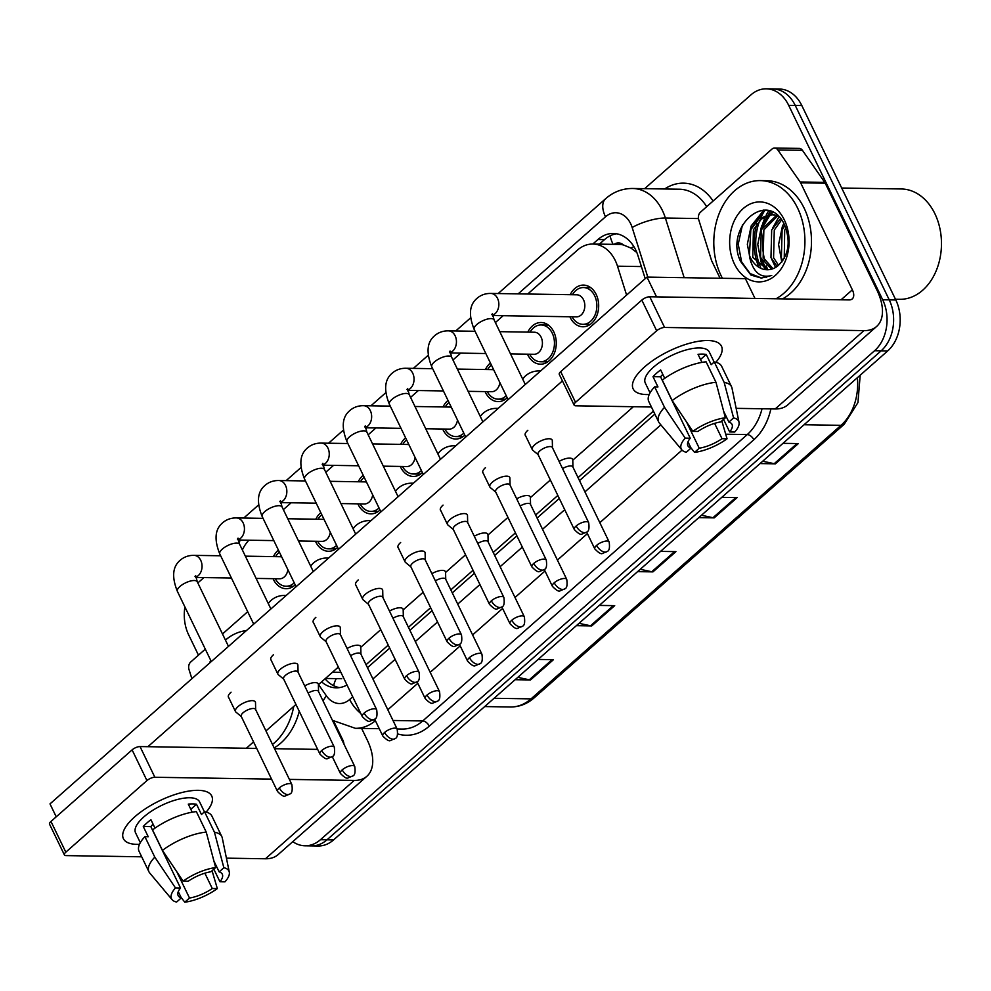 <?xml version="1.0" encoding="UTF-8"?>
<svg xmlns="http://www.w3.org/2000/svg" width="991" height="991" viewBox="0 0 991 991"><rect width="100%" height="100%" fill="white"/><g stroke="black" fill="none" stroke-linecap="round" stroke-linejoin="round"><path stroke-width="1.49" d="M527.819 332.109A20.848 15.497 90.9 0 1 541.123 322.509A20.848 15.497 90.9 0 1 553.796 331.874A20.848 15.497 90.9 0 1 554.316 353.341A20.848 15.497 90.9 0 1 540.454 364.192A20.848 15.497 90.9 0 1 527.782 354.84A20.848 15.497 90.9 0 1 527.472 354.183M507.219 397.787A20.848 15.497 90.9 0 1 498.052 401.615A20.848 15.497 90.9 0 1 485.379 392.25A20.848 15.497 90.9 0 1 485.07 391.594M464.816 435.198A20.848 15.497 90.9 0 1 455.649 439.025A20.848 15.497 90.9 0 1 442.977 429.673A20.848 15.497 90.9 0 1 442.667 429.016M422.414 472.608A20.848 15.497 90.9 0 1 413.259 476.448A20.848 15.497 90.9 0 1 400.575 467.083A20.848 15.497 90.9 0 1 400.265 466.427M380.011 510.031A20.848 15.497 90.9 0 1 370.857 513.858A20.848 15.497 90.9 0 1 358.172 504.506A20.848 15.497 90.9 0 1 357.862 503.849M337.621 547.441A20.848 15.497 90.9 0 1 328.455 551.281A20.848 15.497 90.9 0 1 315.77 541.916A20.848 15.497 90.9 0 1 315.472 541.259M295.219 584.863A20.848 15.497 90.9 0 1 286.052 588.691A20.848 15.497 90.9 0 1 273.367 579.339A20.848 15.497 90.9 0 1 273.07 578.682M570.221 294.699A20.848 15.497 90.9 0 1 583.526 285.098A20.848 15.497 90.9 0 1 596.198 294.463A20.848 15.497 90.9 0 1 596.718 315.931A20.848 15.497 90.9 0 1 582.857 326.782A20.848 15.497 90.9 0 1 570.172 317.417A20.848 15.497 90.9 0 1 569.875 316.761M626.597 295.07L617.504 266.183A36.791 27.339 -89.1 0 0 615.275 260.546A36.791 27.339 -89.1 0 0 592.891 244.034A36.791 27.339 -89.1 0 0 577.468 250.104L527.707 294.017M636.829 252.494L630.895 248.047L623.426 244.963A12.264 9.117 -89.1 0 0 614.086 244.368M592.891 244.034L619.152 244.443A36.791 27.339 90.9 0 1 623.426 244.963M366.026 664.701L388.237 645.116M408.428 627.291L430.639 607.694M450.831 589.868L473.041 570.283M493.233 552.458L515.431 532.861M535.635 515.035L557.834 495.45M578.038 477.625L653.416 411.104M248.89 540.206A36.791 27.339 -89.1 0 0 242.361 549.943M503.131 315.708L495.376 322.558M460.728 353.118L452.974 359.968M418.338 390.541L410.571 397.391M375.936 427.951L368.169 434.801M333.533 465.374L325.766 472.224M291.131 502.784L283.364 509.634M485.417 369.532A20.848 15.497 90.9 0 1 490.409 363.003M443.027 406.942A20.848 15.497 90.9 0 1 448.006 400.426M400.624 444.364A20.848 15.497 90.9 0 1 405.604 437.836M358.222 481.775A20.848 15.497 90.9 0 1 363.202 475.259M315.819 519.197A20.848 15.497 90.9 0 1 320.811 512.669M273.417 556.608A20.848 15.497 90.9 0 1 278.409 550.092M765.585 276.328A49.042 36.444 -89.1 0 0 766.452 277.517M764.965 210.129A49.042 36.444 -89.1 0 0 760.989 217.425M759.713 220.535A49.042 36.444 -89.1 0 0 760.642 267.459M644.633 188.674L750.893 94.901A36.791 27.339 90.9 0 1 766.316 88.818A36.791 27.339 90.9 0 1 788.687 105.343L882.684 299.765A36.791 27.339 90.9 0 1 874.57 350.727L320.44 839.711L327.005 839.811A36.791 27.339 90.9 0 1 311.583 845.893A36.791 27.339 90.9 0 0 327.005 839.811L881.123 350.839L327.005 839.811L333.571 839.922A36.791 27.339 90.9 0 1 318.148 845.992L305.017 845.794A36.791 27.339 90.9 0 1 292.779 841.656M882.684 299.765L889.249 299.877A36.791 27.339 90.9 0 1 881.123 350.839A36.791 27.339 90.9 0 0 889.249 299.877L795.253 105.442L889.249 299.877L895.814 299.976A36.791 27.339 90.9 0 1 887.688 350.938L333.571 839.922M766.316 88.818L772.881 88.917A36.791 27.339 90.9 0 1 795.253 105.442A36.791 27.339 90.9 0 0 772.881 88.917L779.446 89.029A36.791 27.339 90.9 0 1 801.818 105.541L895.814 299.976M517.798 677.348L529.305 679.801A9.811 5.438 48.6 0 0 530.507 679.95L515.122 679.702M538.088 659.436L553.461 659.684L530.507 679.95M701.479 515.258L712.987 517.711A9.811 5.438 48.6 0 0 714.189 517.859L698.816 517.612M721.77 497.346L737.155 497.593L714.189 517.859M762.711 461.224L774.219 463.689A9.811 5.438 48.6 0 0 775.42 463.825L760.047 463.577M783.001 443.324L798.387 443.559L775.42 463.825M579.017 623.327L590.537 625.779A9.811 5.438 48.6 0 0 591.738 625.916L576.353 625.668M599.32 605.414L614.693 605.65L591.738 625.916M640.248 569.292L651.768 571.745A9.811 5.438 48.6 0 0 652.958 571.881L637.585 571.646M660.551 551.38L675.924 551.628L652.958 571.881M645.203 278.657L637.944 255.616A36.791 27.339 -89.1 0 0 635.714 249.967A36.791 27.339 -89.1 0 0 613.342 233.455A36.791 27.339 -89.1 0 0 597.92 239.537L592.829 244.021M599.394 244.133L604.485 239.636A36.791 27.339 90.9 0 1 616.613 233.777M758.226 265.551A49.042 36.444 90.9 0 1 757 223.619A49.042 36.444 90.9 0 0 758.226 265.551M758.598 219.147A49.042 36.444 90.9 0 1 763.33 210.117A49.042 36.444 90.9 0 0 758.598 219.147M197.828 582.943L203.898 577.58M198.473 655.162L188.649 634.835A36.791 27.339 90.9 0 1 184.921 606.963M320.44 839.711A36.791 27.339 90.9 0 1 305.017 845.794M367.475 667.699L389.686 648.102M409.878 630.288L432.088 610.691M452.28 592.866L474.478 573.269M494.682 555.456L516.881 535.858M537.085 518.033L559.283 498.448M579.487 480.623L654.865 414.102M321.58 681.858A36.791 27.339 -89.1 0 0 336.135 687.828A36.791 27.339 -89.1 0 0 347.023 684.979M339.43 687.605A36.791 27.339 90.9 0 1 325.06 678.798M491.809 314.642L492.465 313.639L494.075 319.87A11.037 4.137 154.2 0 0 486.977 319.189A11.037 4.137 154.2 0 0 476.758 324.565A11.037 4.137 154.2 0 0 476.337 324.937A11.037 4.137 154.2 0 0 474.206 329.483C468.693 315.745 469.288 305.674 476.002 299.245C480.053 295.281 484.995 293.348 490.83 293.435L576.799 294.798A11.037 8.201 90.9 0 1 583.513 299.753A11.037 8.201 90.9 0 1 583.786 311.124A11.037 8.201 90.9 0 1 576.452 316.872L492.564 315.534M572.426 294.736A18.395 13.663 90.9 0 1 583.476 287.551A18.395 13.663 90.9 0 1 594.674 295.814A18.395 13.663 90.9 0 1 595.12 314.754A18.395 13.663 90.9 0 1 582.894 324.33A18.395 13.663 90.9 0 1 572.08 316.798M552.47 447.721L552.309 440.71A11.037 4.137 154.2 0 0 552.148 440.016A11.037 4.137 154.2 0 0 549.101 438.74A11.037 4.137 154.2 0 0 534.83 444.699A11.037 4.137 154.2 0 0 532.278 449.617A11.037 4.137 154.2 0 0 532.724 450.174L538.113 454.658M576.167 525.986A7.965 2.985 154.2 0 1 583.55 522.108A7.965 2.985 154.2 0 1 588.666 522.604L552.359 447.486A7.965 2.985 154.2 0 0 550.154 446.569A7.965 2.985 154.2 0 0 539.847 450.868A7.965 2.985 154.2 0 0 538.002 454.423L574.322 529.541C578.224 533.579 580.813 535.066 582.089 534.013L586.771 532.043A7.965 4.41 48.6 0 1 584.715 532.724A7.965 4.41 -131.4 0 1 576.167 525.986A7.965 2.985 154.2 0 0 574.322 529.541M572.947 467.083L572.786 460.084A11.037 4.137 154.2 0 0 572.625 459.378A11.037 4.137 154.2 0 0 569.577 458.102A11.037 4.137 154.2 0 0 559.085 461.41M609.143 541.966C609.936 547.614 609.304 550.761 607.235 551.417A7.965 4.41 48.6 0 1 605.179 552.086A7.965 4.41 -131.4 0 1 596.632 545.347A7.965 2.985 154.2 0 1 604.027 541.47A7.965 2.985 154.2 0 1 609.143 541.966L572.835 466.86A7.965 2.985 154.2 0 0 570.63 465.931A7.965 2.985 154.2 0 0 562.566 468.607M499.774 331.663L534.397 332.22A11.037 8.201 90.9 0 1 541.111 337.175A11.037 8.201 90.9 0 1 541.383 348.535A11.037 8.201 90.9 0 1 534.05 354.283L510.526 353.911M530.024 332.146A18.395 13.663 90.9 0 1 541.074 324.961A18.395 13.663 90.9 0 1 552.272 333.224A18.395 13.663 90.9 0 1 552.718 352.164A18.395 13.663 90.9 0 1 540.491 361.752A18.395 13.663 90.9 0 1 529.677 354.221M510.068 485.132L509.907 478.12A11.037 4.137 154.2 0 0 509.746 477.427A11.037 4.137 154.2 0 0 506.698 476.151A11.037 4.137 154.2 0 0 492.428 482.109A11.037 4.137 154.2 0 0 489.876 487.039A11.037 4.137 154.2 0 0 490.322 487.597L495.723 492.069M533.765 563.396A7.965 2.985 154.2 0 1 541.148 559.519A7.965 2.985 154.2 0 1 546.264 560.014L509.956 484.909A7.965 2.985 154.2 0 0 507.751 483.98A7.965 2.985 154.2 0 0 497.445 488.29A7.965 2.985 154.2 0 0 495.611 491.846L531.919 566.951C535.821 570.989 538.41 572.488 539.686 571.435L544.369 569.466A7.965 4.41 48.6 0 1 542.312 570.135A7.965 4.41 -131.4 0 1 533.765 563.396A7.965 2.985 154.2 0 0 531.919 566.951M457.371 369.086L491.994 369.631A11.037 8.201 90.9 0 1 493.753 369.916M487.634 369.569A18.395 13.663 90.9 0 1 491.4 365.06M467.665 522.542L467.504 515.543A11.037 4.137 154.2 0 0 467.343 514.849A11.037 4.137 154.2 0 0 464.296 513.573A11.037 4.137 154.2 0 0 450.025 519.532A11.037 4.137 154.2 0 0 447.474 524.45A11.037 4.137 154.2 0 0 447.92 525.007L453.321 529.491M491.363 600.819A7.965 2.985 154.2 0 1 498.746 596.941A7.965 2.985 154.2 0 1 503.862 597.437L467.554 522.319A7.965 2.985 154.2 0 0 465.361 521.402A7.965 2.985 154.2 0 0 455.055 525.701A7.965 2.985 154.2 0 0 453.209 529.256L489.517 604.374C493.419 608.4 496.008 609.899 497.284 608.846L501.966 606.876A7.965 4.41 48.6 0 1 499.91 607.557A7.965 4.41 -131.4 0 1 491.363 600.819A7.965 2.985 154.2 0 0 489.517 604.374M499.885 382.6A11.037 8.201 90.9 0 1 491.647 391.705L468.124 391.334M506.228 395.731A18.395 13.663 90.9 0 1 498.089 399.162A18.395 13.663 90.9 0 1 487.275 391.631M414.969 406.496L449.592 407.053A11.037 8.201 90.9 0 1 451.351 407.338M445.232 406.979A18.395 13.663 90.9 0 1 448.997 402.47M425.263 559.965L425.114 552.953A11.037 4.137 154.2 0 0 424.953 552.26A11.037 4.137 154.2 0 0 421.906 550.984A11.037 4.137 154.2 0 0 407.623 556.942A11.037 4.137 154.2 0 0 405.071 561.872A11.037 4.137 154.2 0 0 405.517 562.43L410.918 566.902M448.96 638.229A7.965 2.985 154.2 0 1 456.343 634.351A7.965 2.985 154.2 0 1 461.472 634.847L425.151 559.742A7.965 2.985 154.2 0 0 422.959 558.813A7.965 2.985 154.2 0 0 412.652 563.123A7.965 2.985 154.2 0 0 410.807 566.679L447.114 641.784C451.016 645.822 453.605 647.321 454.881 646.268L459.564 644.299A7.965 4.41 48.6 0 1 457.508 644.968A7.965 4.41 -131.4 0 1 448.96 638.229A7.965 2.985 154.2 0 0 447.114 641.784M457.483 420.023A11.037 8.201 90.9 0 1 449.245 429.115L425.721 428.744M463.825 433.154A18.395 13.663 90.9 0 1 455.699 436.573A18.395 13.663 90.9 0 1 444.872 429.053M372.566 443.918L407.202 444.464A11.037 8.201 90.9 0 1 408.949 444.748M402.829 444.402A18.395 13.663 90.9 0 1 406.595 439.893M382.86 597.375L382.712 590.376A11.037 4.137 154.2 0 0 382.551 589.682A11.037 4.137 154.2 0 0 379.503 588.406A11.037 4.137 154.2 0 0 365.233 594.365A11.037 4.137 154.2 0 0 362.681 599.282A11.037 4.137 154.2 0 0 363.127 599.84L368.516 604.324M406.558 675.651A7.965 2.985 154.2 0 1 413.941 671.774A7.965 2.985 154.2 0 1 419.069 672.27L382.749 597.152A7.965 2.985 154.2 0 0 380.556 596.235A7.965 2.985 154.2 0 0 370.25 600.534A7.965 2.985 154.2 0 0 368.404 604.089L404.712 679.207C408.626 683.233 411.215 684.731 412.479 683.679L417.161 681.709A7.965 4.41 48.6 0 1 415.105 682.39A7.965 4.41 -131.4 0 1 406.558 675.651A7.965 2.985 154.2 0 0 404.712 679.207M415.08 457.433A11.037 8.201 90.9 0 1 406.843 466.538L383.331 466.166M421.423 470.564A18.395 13.663 90.9 0 1 413.297 473.995A18.395 13.663 90.9 0 1 402.482 466.464M530.544 504.506L530.383 497.494A11.037 4.137 154.2 0 0 530.222 496.801A11.037 4.137 154.2 0 0 527.175 495.525A11.037 4.137 154.2 0 0 516.683 498.82M566.741 579.388C567.533 585.037 566.902 588.183 564.845 588.827A7.965 4.41 48.6 0 1 562.777 589.509A7.965 4.41 -131.4 0 1 554.229 582.77A7.965 2.985 154.2 0 1 561.624 578.893A7.965 2.985 154.2 0 1 566.741 579.388L530.433 504.27A7.965 2.985 154.2 0 0 528.228 503.354A7.965 2.985 154.2 0 0 520.164 506.029M488.142 541.916L487.981 534.917A11.037 4.137 154.2 0 0 487.82 534.211A11.037 4.137 154.2 0 0 484.772 532.935A11.037 4.137 154.2 0 0 474.28 536.242M524.338 616.798C525.131 622.447 524.499 625.594 522.443 626.25A7.965 4.41 48.6 0 1 520.386 626.919A7.965 4.41 -131.4 0 1 511.839 620.18A7.965 2.985 154.2 0 1 519.222 616.303A7.965 2.985 154.2 0 1 524.338 616.798L488.03 541.693A7.965 2.985 154.2 0 0 485.825 540.764A7.965 2.985 154.2 0 0 477.761 543.44M445.739 579.339L445.578 572.327A11.037 4.137 154.2 0 0 445.417 571.634A11.037 4.137 154.2 0 0 442.37 570.358A11.037 4.137 154.2 0 0 431.89 573.653M481.936 654.221C482.728 659.87 482.097 663.016 480.04 663.66A7.965 4.41 48.6 0 1 477.984 664.342A7.965 4.41 -131.4 0 1 469.437 657.603A7.965 2.985 154.2 0 1 476.82 653.726A7.965 2.985 154.2 0 1 481.936 654.221L445.628 579.103A7.965 2.985 154.2 0 0 443.423 578.187A7.965 2.985 154.2 0 0 435.371 580.85M644.484 367.017A49.042 18.395 -25.8 0 1 703.189 340.706A49.042 18.395 -25.8 0 1 715.898 362.285A49.042 18.395 -25.8 0 0 721.46 346.193A49.042 18.395 -25.8 0 0 689.947 343.159A49.042 18.395 -25.8 0 0 644.484 367.017A49.042 18.395 -25.8 0 0 640.198 371.154A49.042 18.395 -25.8 0 0 649.216 394.517A49.042 18.395 -25.8 0 1 633.15 388.881A49.042 18.395 -25.8 0 1 644.484 367.017M720.11 278.26L711.848 261.166A6.132 4.559 -89.1 0 1 711.476 260.224L698.729 219.742A6.132 4.559 -89.1 0 1 700.464 212.185L772.026 149.034A6.132 4.559 -89.1 0 1 774.59 148.018L799.204 148.415A6.132 4.559 90.9 0 1 802.45 150.335L824.76 182.369A6.132 4.559 90.9 0 1 825.243 183.211L876.973 290.214A49.042 27.178 -131.4 0 1 876.614 326.473A49.042 27.178 -131.4 0 1 863.941 330.622L664.602 327.464A6.132 2.304 154.2 0 0 656.674 330.771L641.821 300.075A6.132 2.304 -25.8 0 1 649.762 296.767L849.101 299.926A12.264 6.788 48.6 0 0 852.272 298.886A12.264 6.788 48.6 0 0 852.359 289.818L800.641 182.815A6.132 4.559 -89.1 0 0 800.146 181.985L777.836 149.938A6.132 4.559 -89.1 0 0 774.59 148.018M876.614 326.473L787.833 404.811A49.042 27.178 -131.4 0 1 775.16 408.973L736.152 408.354M575.536 402.358A6.132 2.304 154.2 0 0 574.123 405.096L559.283 374.4A6.132 2.304 -25.8 0 1 560.695 371.662L575.536 402.358L656.674 330.771M574.123 405.096A6.132 2.304 154.2 0 0 575.821 405.802L651.434 407.004M560.695 371.662L641.821 300.075M134.764 816.819A49.042 18.395 -25.8 0 1 193.456 790.508A49.042 18.395 -25.8 0 1 206.165 812.087A49.042 18.395 -25.8 0 0 211.727 795.996A49.042 18.395 -25.8 0 0 180.213 792.961A49.042 18.395 -25.8 0 0 134.764 816.819A49.042 18.395 -25.8 0 0 130.465 820.957A49.042 18.395 -25.8 0 0 139.483 844.32A49.042 18.395 -25.8 0 1 123.417 838.696A49.042 18.395 -25.8 0 1 134.764 816.819M191.882 678.686L189.008 669.544A6.132 4.559 -89.1 0 1 190.73 661.988L205.31 649.13M222.492 633.967L247.7 611.707M361.628 728.422L367.24 740.017A49.042 27.178 -131.4 0 1 366.881 776.275A49.042 27.178 -131.4 0 1 354.221 780.425L289.397 779.397M366.881 776.275L278.099 854.614A49.042 27.178 -131.4 0 1 265.427 858.776L226.431 858.156M271.546 779.112L154.869 777.266A6.132 2.304 154.2 0 0 146.941 780.574L132.1 749.877A6.132 2.304 -25.8 0 1 140.028 746.57L256.706 748.416M65.815 852.173A6.132 2.304 154.2 0 0 64.39 854.899L49.55 824.202A6.132 2.304 -25.8 0 1 50.962 821.465L65.815 852.173L146.941 780.574M64.39 854.899A6.132 2.304 154.2 0 0 66.087 855.605L141.713 856.806M50.962 821.465L132.1 749.877M274.544 748.701L317.665 749.382M343.976 744.216A12.264 6.788 48.6 0 0 342.626 739.62L333.756 721.275M722.427 278.298A61.306 45.561 90.9 0 1 721.089 275.671A61.306 45.561 90.9 0 1 719.577 212.532A61.306 45.561 90.9 0 1 760.332 180.61A61.306 45.561 90.9 0 1 797.631 208.135A61.306 45.561 90.9 0 1 775.99 298.762M760.332 180.61L766.898 180.709A61.306 45.561 90.9 0 1 804.184 208.246A61.306 45.561 90.9 0 1 782.556 298.873M767.765 269.75A55.174 41.003 90.9 0 1 766.328 265.935M764.829 260.856A55.174 41.003 90.9 0 1 763.838 229.924M765.51 222.851A55.174 41.003 90.9 0 1 766.724 219.098M768.545 214.576A55.174 41.003 90.9 0 1 770.18 211.182M841.693 188.03L901.339 188.971A55.174 41.003 90.9 0 1 934.909 213.759A55.174 41.003 90.9 0 1 936.272 270.58A55.174 41.003 90.9 0 1 899.593 299.319L895.455 299.257M777.786 215.753L763.863 229.875L763.157 257.511L773.017 268.697M776.671 215.233L761.261 229.825L760.555 257.474L771.642 269.156M781.552 219.94L774.281 230.036L773.575 257.672L778.567 265.39M780.536 218.627L771.679 229.999L770.973 257.635L777.142 266.443M785.838 227.88L784.699 230.197L784.24 258.403M777.539 215.53L769.883 214.428L758.858 218.949L750.844 229.664L749.419 255.405A27.723 20.6 90.9 0 0 750.261 257.301A27.723 20.6 90.9 0 0 767.121 269.75A27.723 20.6 90.9 0 0 777.489 266.195C788.601 256 791.029 242.374 784.748 225.316L782.097 230.16L781.391 257.796L782.816 260.72M772.769 214.44L761.46 218.986L753.445 229.701L752.739 257.35L767.567 269.75M784.315 219.891A39.974 29.705 90.9 0 1 775.495 275.275A39.974 29.705 90.9 0 1 734.405 263.928A39.974 29.705 90.9 0 1 743.225 208.544A39.974 29.705 90.9 0 1 784.315 219.891M784.748 225.316C768.136 187.881 723.901 227.212 740.537 261.364L750.93 275.064L761.348 278.087L771.741 275.461C760.704 278.496 753.358 272.513 749.704 257.536L749.419 255.405M778.951 216.868L772.485 228.302M771.605 259.035L775.569 267.471M772.869 212.334L770.626 214.378M770.255 214.774L762.067 228.128M761.187 258.874L766.861 269.701M765.188 210.154L751.649 227.967M742.494 224.734L738.221 244.158L741.615 261.897L750.1 273.553L761.683 278.099M783.807 223.471L782.382 226.481L778.592 244.517L781.8 262.095M772.039 211.925L769.202 214.49M768.52 215.208L761.546 226.146L757.756 244.467L761.15 262.206L765.386 269.465M763.912 210.104L751.128 225.985L747.338 244.306L750.819 262.219M209.535 663.115A61.306 45.561 90.9 0 1 210.711 660.316M225.44 640.075A61.306 45.561 90.9 0 1 246.363 630.61M299.257 711.303A61.306 45.561 90.9 0 1 274.173 747.908M293.757 706.41A61.306 45.561 90.9 0 1 272.488 744.439M228.748 697.627A11.037 4.137 -25.8 0 1 228.425 697.168A11.037 4.137 -25.8 0 1 230.977 692.251A11.037 4.137 -25.8 0 1 231.052 692.189M271.15 660.204A11.037 4.137 -25.8 0 1 270.816 659.758A11.037 4.137 -25.8 0 1 273.38 654.84A11.037 4.137 -25.8 0 1 273.454 654.766M355.955 585.371A11.037 4.137 -25.8 0 1 355.62 584.925A11.037 4.137 -25.8 0 1 358.172 580.008A11.037 4.137 -25.8 0 1 358.246 579.933M398.357 547.961A11.037 4.137 -25.8 0 1 398.023 547.503A11.037 4.137 -25.8 0 1 400.575 542.585A11.037 4.137 -25.8 0 1 400.649 542.523M440.76 510.538A11.037 4.137 -25.8 0 1 440.425 510.092A11.037 4.137 -25.8 0 1 442.977 505.175A11.037 4.137 -25.8 0 1 443.051 505.1M483.15 473.128A11.037 4.137 -25.8 0 1 482.828 472.67A11.037 4.137 -25.8 0 1 485.379 467.752A11.037 4.137 -25.8 0 1 485.454 467.69M313.552 622.794A11.037 4.137 -25.8 0 1 313.218 622.336A11.037 4.137 -25.8 0 1 315.77 617.418A11.037 4.137 -25.8 0 1 315.856 617.356M525.552 435.706A11.037 4.137 -25.8 0 1 525.23 435.26A11.037 4.137 -25.8 0 1 527.782 430.342A11.037 4.137 -25.8 0 1 527.856 430.267M56.239 816.819L49.996 803.899L646.974 277.096L745.418 278.657L754.981 298.427M147.894 746.694L562.43 380.903M633.385 406.719L572.786 460.183M550.364 479.978L530.383 497.606M507.962 517.389L487.981 535.016M465.559 554.811L445.591 572.439M423.157 592.222L403.188 609.849M380.755 629.644L360.786 647.272M338.352 667.054L318.384 684.682M295.95 704.477L265.96 730.937M253.547 741.887L246.35 748.255M646.974 277.096L656.525 296.866M692.845 431.37L697.899 431.444A24.527 9.204 -25.8 0 1 720.668 421.931L725.375 417.781A31.885 11.954 -25.8 0 0 692.845 431.37L672.183 400.575L662.285 380.11A40.458 15.175 -25.8 0 1 706.087 361.814L715.973 382.278L725.375 417.781M723.653 411.277L728.88 422.067A24.527 9.204 -25.8 0 1 732.027 424.408A24.527 9.204 -25.8 0 1 729.661 431.952L723.579 419.366M688.002 441.825L691.024 448.093L686.317 452.243A31.885 11.954 -25.8 0 1 681.87 449.914L659.473 423.207A40.458 15.175 -25.8 0 1 658.681 421.993L648.783 401.528A40.458 15.175 -25.8 0 1 654.63 386.862L657.962 386.924L653.007 376.679A35.565 13.341 -25.8 0 1 656.476 373.297A35.565 13.341 -25.8 0 1 660.663 369.928L664.726 378.339M650.046 392.87L645.29 383.022A35.565 13.341 -25.8 0 1 653.515 367.165A35.565 13.341 -25.8 0 1 686.466 349.86A35.565 13.341 -25.8 0 1 709.321 352.065L714.152 362.062M728.88 422.067L733.588 417.917L724.173 382.415L714.288 361.95L711.179 364.688L706.236 354.456A35.565 13.341 -25.8 0 0 698.036 354.32L701.938 362.384M714.288 361.95A40.458 15.175 -25.8 0 1 721.646 366.298L731.544 386.763A40.458 15.175 -25.8 0 1 732.002 388.138L739.013 422.277A31.885 11.954 -25.8 0 1 734.715 432.039L729.661 431.952M724.173 382.415A40.458 15.175 -25.8 0 1 731.544 386.763M658.681 421.993A40.458 15.175 -25.8 0 1 664.527 407.326L685.19 438.121L690.244 438.208L660.563 376.803A24.527 9.204 154.2 0 1 662.818 374.387M654.63 386.862L664.527 407.326M733.588 417.917A31.885 11.954 -25.8 0 1 739.013 422.277M714.598 423.368L722.018 438.703L727.06 438.79L721.807 420.94M727.06 438.79A31.885 11.954 -25.8 0 1 694.53 452.379L699.237 448.217L686.565 422.017M690.801 447.635L694.53 452.379M681.87 449.914A31.885 11.954 -25.8 0 1 685.19 438.121M722.018 438.703A24.527 9.204 -25.8 0 1 699.237 448.217M691.024 448.093A24.527 9.204 -25.8 0 1 687.878 445.752A24.527 9.204 -25.8 0 1 690.244 438.208M672.183 400.575A40.458 15.175 -25.8 0 1 715.973 382.278M653.007 376.679L660.563 376.803M700.526 359.485L706.236 354.456M183.112 881.172L188.166 881.259A24.527 9.204 -25.8 0 1 210.947 871.746L215.654 867.583A31.885 11.954 -25.8 0 0 183.112 881.172L162.45 850.377L152.552 829.913A40.458 15.175 -25.8 0 1 196.354 811.617L206.239 832.093L215.654 867.583M213.932 861.08L219.147 871.869A24.527 9.204 -25.8 0 1 222.306 874.211A24.527 9.204 -25.8 0 1 219.94 881.755L213.845 869.169M178.269 891.627L181.303 897.896L176.596 902.045A31.885 11.954 -25.8 0 1 172.137 899.717L149.74 873.009A40.458 15.175 -25.8 0 1 148.947 871.795L139.062 851.331A40.458 15.175 -25.8 0 1 144.897 836.664L148.229 836.726L143.274 826.494A35.565 13.341 -25.8 0 1 146.755 823.112A35.565 13.341 -25.8 0 1 150.929 819.73L154.992 828.142M140.326 842.672L135.556 832.824A35.565 13.341 -25.8 0 1 143.782 816.968A35.565 13.341 -25.8 0 1 176.745 799.675A35.565 13.341 -25.8 0 1 199.587 801.868L204.419 811.864M219.147 871.869L223.855 867.72L214.452 832.217L204.555 811.753L201.458 814.491L196.503 804.258A35.565 13.341 -25.8 0 0 188.302 804.122L192.204 812.186M204.555 811.753A40.458 15.175 -25.8 0 1 211.913 816.101L221.811 836.577A40.458 15.175 -25.8 0 1 222.269 837.94L229.293 872.092A31.885 11.954 -25.8 0 1 224.982 881.841L219.94 881.755M214.452 832.217A40.458 15.175 -25.8 0 1 221.811 836.577M148.947 871.795A40.458 15.175 -25.8 0 1 154.794 857.141L175.469 887.924L180.511 888.01L150.83 826.605A24.527 9.204 154.2 0 1 153.085 824.19M144.897 836.664L154.794 857.141M223.855 867.72A31.885 11.954 -25.8 0 1 229.293 872.092M204.864 873.182L212.285 888.518L217.326 888.593L212.074 870.742M217.326 888.593A31.885 11.954 -25.8 0 1 184.797 902.182L189.504 898.032L176.832 871.82M181.08 897.437L184.797 902.182M172.137 899.717A31.885 11.954 -25.8 0 1 175.469 887.924M212.285 888.518A24.527 9.204 -25.8 0 1 189.504 898.032M181.303 897.896A24.527 9.204 -25.8 0 1 178.145 895.554A24.527 9.204 -25.8 0 1 180.511 888.01M162.45 850.377A40.458 15.175 -25.8 0 1 206.239 832.093M143.274 826.494L150.83 826.605M190.805 809.288L196.503 804.258M330.176 481.329L364.799 481.886A11.037 8.201 90.9 0 1 366.546 482.171M360.427 481.812A18.395 13.663 90.9 0 1 364.192 477.303M340.458 634.797L340.309 627.786A11.037 4.137 154.2 0 0 340.148 627.092A11.037 4.137 154.2 0 0 337.101 625.817A11.037 4.137 154.2 0 0 322.831 631.775A11.037 4.137 154.2 0 0 320.279 636.705A11.037 4.137 154.2 0 0 320.725 637.263L326.113 641.734M364.155 713.062A7.965 2.985 154.2 0 1 371.538 709.184A7.965 2.985 154.2 0 1 376.667 709.68L340.359 634.562A7.965 2.985 154.2 0 0 338.154 633.645A7.965 2.985 154.2 0 0 327.848 637.956A7.965 2.985 154.2 0 0 326.002 641.511L362.31 716.617C366.224 720.655 368.813 722.142 370.077 721.101L374.759 719.119A7.965 4.41 48.6 0 1 372.703 719.8A7.965 4.41 -131.4 0 1 364.155 713.062A7.965 2.985 154.2 0 0 362.31 716.617M372.678 494.856A11.037 8.201 90.9 0 1 364.44 503.948L340.929 503.577M379.033 507.987A18.395 13.663 90.9 0 1 370.894 511.406A18.395 13.663 90.9 0 1 360.08 503.886M287.774 518.751L322.397 519.296A11.037 8.201 90.9 0 1 324.144 519.581M318.024 519.234A18.395 13.663 90.9 0 1 321.79 514.725M298.068 672.208L297.907 665.209A11.037 4.137 154.2 0 0 297.746 664.515A11.037 4.137 154.2 0 0 294.699 663.239A11.037 4.137 154.2 0 0 280.428 669.198A11.037 4.137 154.2 0 0 277.876 674.115A11.037 4.137 154.2 0 0 278.322 674.673L283.711 679.145M321.753 750.484A7.965 2.985 154.2 0 1 329.148 746.607A7.965 2.985 154.2 0 1 334.264 747.09L297.957 671.985A7.965 2.985 154.2 0 0 295.752 671.068A7.965 2.985 154.2 0 0 285.445 675.367A7.965 2.985 154.2 0 0 283.599 678.922L319.907 754.04C323.822 758.065 326.411 759.564 327.674 758.511L332.357 756.542A7.965 4.41 48.6 0 1 330.3 757.211A7.965 4.41 -131.4 0 1 321.753 750.484A7.965 2.985 154.2 0 0 319.907 754.04M330.276 532.266A11.037 8.201 90.9 0 1 322.05 541.371L298.526 540.999M336.63 545.397A18.395 13.663 90.9 0 1 328.492 548.828A18.395 13.663 90.9 0 1 317.677 541.297M245.372 556.162L279.995 556.719A11.037 8.201 90.9 0 1 281.741 557.004M275.622 556.645A18.395 13.663 90.9 0 1 279.4 552.136M255.666 709.63L255.505 702.619A11.037 4.137 154.2 0 0 255.344 701.925A11.037 4.137 154.2 0 0 252.296 700.649A11.037 4.137 154.2 0 0 238.026 706.608A11.037 4.137 154.2 0 0 235.474 711.538A11.037 4.137 154.2 0 0 235.92 712.095L241.309 716.567M279.351 787.895A7.965 2.985 154.2 0 1 286.746 784.017A7.965 2.985 154.2 0 1 291.862 784.513L255.554 709.395A7.965 2.985 154.2 0 0 253.349 708.478A7.965 2.985 154.2 0 0 243.043 712.789A7.965 2.985 154.2 0 0 241.197 716.332L277.505 791.45C281.419 795.488 284.008 796.975 285.284 795.934L289.954 793.952A7.965 4.41 48.6 0 1 287.898 794.633A7.965 4.41 -131.4 0 1 279.351 787.895A7.965 2.985 154.2 0 0 277.505 791.45M287.873 569.689A11.037 8.201 90.9 0 1 279.648 578.781L256.124 578.41M294.228 582.819A18.395 13.663 90.9 0 1 286.089 586.238A18.395 13.663 90.9 0 1 275.275 578.719M403.337 616.749L403.176 609.75A11.037 4.137 154.2 0 0 403.015 609.044A11.037 4.137 154.2 0 0 399.968 607.768A11.037 4.137 154.2 0 0 389.488 611.075M439.533 691.631C440.326 697.28 439.694 700.426 437.638 701.083A7.965 4.41 48.6 0 1 435.582 701.752A7.965 4.41 -131.4 0 1 427.034 695.013A7.965 2.985 154.2 0 1 434.417 691.136A7.965 2.985 154.2 0 1 439.533 691.631L403.226 616.526A7.965 2.985 154.2 0 0 401.033 615.597A7.965 2.985 154.2 0 0 392.969 618.273M360.935 654.171L360.786 647.16A11.037 4.137 154.2 0 0 360.625 646.466A11.037 4.137 154.2 0 0 357.578 645.191A11.037 4.137 154.2 0 0 347.085 648.486M397.143 729.054C397.924 734.703 397.292 737.849 395.236 738.493A7.965 4.41 48.6 0 1 393.179 739.175A7.965 4.41 -131.4 0 1 384.632 732.436A7.965 2.985 154.2 0 1 392.015 728.558A7.965 2.985 154.2 0 1 397.143 729.054L360.823 653.936A7.965 2.985 154.2 0 0 358.631 653.019A7.965 2.985 154.2 0 0 350.566 655.683M318.532 691.582L318.384 684.583A11.037 4.137 154.2 0 0 318.222 683.877A11.037 4.137 154.2 0 0 315.175 682.601A11.037 4.137 154.2 0 0 304.683 685.908M354.741 766.464C355.534 772.113 354.889 775.259 352.833 775.916A7.965 4.41 48.6 0 1 350.777 776.585A7.965 4.41 -131.4 0 1 342.229 769.846A7.965 2.985 154.2 0 1 349.612 765.969A7.965 2.985 154.2 0 1 354.741 766.464L318.421 691.359A7.965 2.985 154.2 0 0 316.228 690.43A7.965 2.985 154.2 0 0 308.164 693.105M641.4 266.567L617.504 266.183M613.082 244.343A36.791 20.377 -131.4 0 1 610.06 235.846M630.895 248.047A36.791 10.046 -17.5 0 1 633.881 246.61M333.694 685.71A36.791 17.132 -34.9 0 1 336.271 678.624M340.929 672.369L332.48 672.245M804.06 424.743L841.012 425.325A12.264 6.788 48.6 0 0 844.183 424.284L534.186 697.837A12.264 6.788 -131.4 0 1 531.027 698.878L841.012 425.325A49.042 36.444 -89.1 0 0 857.388 377.682M534.186 697.837C527.125 703.969 519.21 707.017 510.452 706.979A49.042 36.444 -89.1 0 0 531.027 698.878L494.063 698.283M801.818 105.541L788.687 105.343M887.688 350.938L874.57 350.727M651.768 571.745L674.586 551.603M712.987 517.711L735.817 497.569M774.219 463.689L797.049 443.547M590.537 625.779L613.355 605.637M529.305 679.801L552.123 659.659M604.485 239.636L597.92 239.537M647.792 277.108L632.171 227.509A24.527 18.222 -89.1 0 0 630.685 223.755A24.527 18.222 -89.1 0 0 605.489 216.794L518.144 293.869M605.489 216.794A24.527 13.589 48.6 0 1 605.674 198.671C613.466 191.87 622.435 188.476 632.568 188.476A49.042 36.444 90.9 0 1 662.409 210.501A49.042 36.444 90.9 0 1 665.382 218.02L698.457 218.553M664.651 188.984A55.174 41.003 90.9 0 1 713.124 201.012M706.67 206.698A49.042 36.444 -89.1 0 0 679.331 189.219L632.568 188.476M770.887 408.899A55.174 41.003 90.9 0 1 753.841 439.744L429.301 726.13A55.174 41.003 90.9 0 1 397.8 733.959M725.722 434.219L747.264 434.566A49.042 36.444 -89.1 0 0 762.042 408.763M632.171 227.509A24.527 6.702 -17.5 0 1 665.382 218.02L684.162 277.691M392.993 720.482L422.723 720.952L747.264 434.566A6.132 3.394 -131.4 0 1 753.841 439.744M375.391 720.692A49.042 36.444 90.9 0 1 355.397 728.323L379.268 728.695M397.106 728.98L402.16 729.066A49.042 36.444 -89.1 0 0 422.723 720.952A6.132 3.394 -131.4 0 1 429.301 726.13M682.043 450.112L599.815 522.678M587.403 533.629L557.413 560.088M545 571.039L515.01 597.499M502.598 608.462L472.608 634.921M460.196 645.872L430.205 672.332M417.806 683.295L387.815 709.754M493.568 315.559L492.738 316.29M451.165 352.969L450.335 353.713M408.763 390.392L407.933 391.123M366.373 427.802L365.53 428.546M323.97 465.225L323.128 465.956M281.568 502.635L280.726 503.378M240.417 540.07A24.527 18.222 -89.1 0 0 238.942 542.696M318.532 684.558L326.411 695.868A24.527 18.222 -89.1 0 0 349.662 699.485L352.722 696.784M372.926 678.959L395.124 659.362M415.328 641.536L437.526 621.952M457.718 604.126L479.929 584.529M500.121 566.703L522.331 547.119M542.523 529.293L564.734 509.696M584.925 491.87L660.861 424.866M323.116 701.046A24.527 11.421 -34.9 0 1 326.411 695.868M349.662 699.485A24.527 13.589 48.6 0 0 360.811 713.508M373.595 719.974A24.527 13.589 48.6 0 0 375.143 720.172M243.749 518.045L244.418 517.451A24.527 13.589 48.6 0 0 243.811 518.058M490.83 293.435A11.037 8.201 90.9 0 1 497.544 298.39A11.037 8.201 90.9 0 1 495.525 313.28A11.037 8.201 90.9 0 1 492.515 315.2M522.666 379.033L524.573 376.741C528.624 372.777 533.567 370.845 539.401 370.931A11.037 8.201 90.9 0 1 540.504 371.055M596.632 545.347A7.965 2.985 154.2 0 0 594.798 548.903L586.672 532.117M449.406 352.065L450.063 351.049L451.673 357.293A11.037 4.137 154.2 0 0 444.587 356.611A11.037 4.137 154.2 0 0 434.355 361.975A11.037 4.137 154.2 0 0 433.934 362.359A11.037 4.137 154.2 0 0 431.803 366.893C426.291 353.168 426.886 343.084 433.6 336.655C437.65 332.703 442.593 330.771 448.428 330.858A11.037 8.201 90.9 0 1 455.142 335.813A11.037 8.201 90.9 0 1 453.122 350.703A11.037 8.201 90.9 0 1 450.112 352.61M407.004 389.475L407.66 388.472L409.271 394.703A11.037 4.137 154.2 0 0 402.185 394.022A11.037 4.137 154.2 0 0 391.953 399.398A11.037 4.137 154.2 0 0 391.532 399.769A11.037 4.137 154.2 0 0 389.401 404.316C383.889 390.578 384.483 380.507 391.197 374.078C395.248 370.114 400.191 368.181 406.025 368.268A11.037 8.201 90.9 0 1 412.739 373.223A11.037 8.201 90.9 0 1 410.72 388.113A11.037 8.201 90.9 0 1 407.71 390.033M364.614 426.886L365.258 425.882L366.868 432.126A11.037 4.137 154.2 0 0 359.783 431.444A11.037 4.137 154.2 0 0 349.55 436.808A11.037 4.137 154.2 0 0 349.129 437.192A11.037 4.137 154.2 0 0 346.999 441.726C341.486 428.001 342.081 417.917 348.795 411.488C352.846 407.536 357.788 405.604 363.623 405.691A11.037 8.201 90.9 0 1 370.337 410.646A11.037 8.201 90.9 0 1 368.33 425.535A11.037 8.201 90.9 0 1 365.307 427.443M322.211 464.308L322.855 463.305L324.466 469.536A11.037 4.137 154.2 0 0 317.38 468.854A11.037 4.137 154.2 0 0 307.148 474.231A11.037 4.137 154.2 0 0 306.727 474.602A11.037 4.137 154.2 0 0 304.596 479.149C299.084 465.411 299.691 455.327 306.392 448.911C310.443 444.947 315.386 443.014 321.22 443.101A11.037 8.201 90.9 0 1 327.934 448.056A11.037 8.201 90.9 0 1 325.928 462.946A11.037 8.201 90.9 0 1 322.905 464.866M480.276 416.443L482.171 414.151C486.222 410.2 491.164 408.267 496.999 408.354A11.037 8.201 90.9 0 1 498.101 408.465M554.229 582.77A7.965 2.985 154.2 0 0 552.396 586.325L544.282 569.54M437.873 453.866L439.769 451.574C443.819 447.61 448.762 445.677 454.596 445.764A11.037 8.201 90.9 0 1 455.699 445.876M511.839 620.18A7.965 2.985 154.2 0 0 509.993 623.735L501.88 606.95M395.471 491.276L397.366 488.984C401.417 485.033 406.36 483.1 412.194 483.174A11.037 8.201 90.9 0 1 413.297 483.298M469.437 657.603A7.965 2.985 154.2 0 0 467.591 661.158L459.477 644.373M775.16 408.973L863.941 330.622M841.062 299.802L852.359 289.818M825.243 183.211L800.641 182.815M649.762 296.767L664.602 327.464M800.146 181.985L824.76 182.369M802.45 150.335L777.836 149.938M265.427 858.776L354.221 780.425M140.028 746.57L154.869 777.266M762.835 223.396A49.042 36.444 90.9 0 1 765.622 216.348M766.254 215.072A49.042 36.444 90.9 0 1 768.731 210.736M279.809 501.719L280.453 500.715L282.063 506.958A11.037 4.137 154.2 0 0 274.978 506.277A11.037 4.137 154.2 0 0 264.746 511.641A11.037 4.137 154.2 0 0 264.337 512.025A11.037 4.137 154.2 0 0 262.194 516.559C256.681 502.833 257.288 492.75 264.002 486.321C268.041 482.369 272.983 480.437 278.818 480.524A11.037 8.201 90.9 0 1 285.532 485.479A11.037 8.201 90.9 0 1 283.525 500.368A11.037 8.201 90.9 0 1 280.503 502.276M237.406 539.141L238.051 538.138L239.661 544.369A11.037 4.137 154.2 0 0 232.575 543.687A11.037 4.137 154.2 0 0 222.343 549.064A11.037 4.137 154.2 0 0 221.934 549.435A11.037 4.137 154.2 0 0 219.791 553.981C214.279 540.244 214.886 530.16 221.6 523.744C225.651 519.779 230.581 517.847 236.415 517.934A11.037 8.201 90.9 0 1 243.129 522.889A11.037 8.201 90.9 0 1 241.123 537.779A11.037 8.201 90.9 0 1 238.1 539.699M195.004 576.551L195.648 575.548L197.271 581.791A11.037 4.137 154.2 0 0 190.173 581.11A11.037 4.137 154.2 0 0 179.953 586.474A11.037 4.137 154.2 0 0 179.532 586.858A11.037 4.137 154.2 0 0 177.389 591.392C171.889 577.666 172.484 567.583 179.198 561.154C183.248 557.202 188.191 555.27 194.013 555.356A11.037 8.201 90.9 0 1 200.727 560.311A11.037 8.201 90.9 0 1 198.72 575.201A11.037 8.201 90.9 0 1 195.698 577.109M353.069 528.698L354.976 526.407C359.015 522.443 363.957 520.51 369.792 520.597A11.037 8.201 90.9 0 1 370.894 520.709M427.034 695.013A7.965 2.985 154.2 0 0 425.189 698.568L417.075 681.783M310.666 566.109L312.574 563.817C316.625 559.865 321.555 557.933 327.389 558.007A11.037 8.201 90.9 0 1 328.492 558.131M384.632 732.436A7.965 2.985 154.2 0 0 382.786 735.991L374.672 719.206M268.264 603.531L270.171 601.24C274.222 597.276 279.165 595.343 284.987 595.43A11.037 8.201 90.9 0 1 286.089 595.541M342.229 769.846A7.965 2.985 154.2 0 0 340.384 773.401L332.27 756.616M341.759 678.711L325.444 678.451M860.188 375.205L857.946 402.581L844.183 424.284M510.452 706.979L484.673 706.571M332.419 720.308L355.397 728.323M605.674 198.671L498.139 293.559M470.601 317.863L455.736 330.969M428.199 355.274L413.346 368.392M385.796 392.696L370.944 405.802M343.394 430.106L328.541 443.212M300.991 467.529L286.139 480.635M258.589 504.939L244.418 517.451M588.666 522.604C589.459 528.253 588.827 531.399 586.771 532.043M583.476 287.551L590.772 287.663M474.206 329.483L508.11 399.633M525.081 434.715L532.278 449.617M582.894 324.33L590.19 324.441M494.075 319.87L525.292 384.471M540.615 370.956L539.401 370.931M594.798 548.903C598.7 552.941 601.289 554.44 602.565 553.387L607.235 551.417M546.264 560.014C547.057 565.663 546.425 568.809 544.369 569.466M475.073 331.279L448.428 330.858M541.074 324.961L548.37 325.085M431.803 366.893L465.708 437.043M482.679 472.137L489.876 487.039M485.825 353.527L450.162 352.957M540.491 361.752L547.788 361.864M451.673 357.293L482.902 421.881M503.862 597.437C504.654 603.085 504.023 606.232 501.966 606.876M432.671 368.689L406.025 368.268M389.401 404.316L423.306 474.466M440.277 509.547L447.474 524.45M443.423 390.937L407.759 390.367M498.089 399.162L505.385 399.274M409.271 394.703L440.5 459.291M461.472 634.847C462.252 640.496 461.62 643.642 459.564 644.299M390.268 406.112L363.623 405.691M346.999 441.726L380.916 511.876M397.874 546.97L405.071 561.872M401.021 428.347L365.369 427.79M455.699 436.573L462.983 436.697M366.868 432.126L398.097 496.714M419.069 672.27C419.862 677.918 419.218 681.065 417.161 681.709M347.866 443.522L321.22 443.101M304.596 479.149L338.513 549.299M355.472 584.38L362.681 599.282M358.618 465.77L322.967 465.2M413.297 473.995L420.58 474.107M324.466 469.536L355.695 534.124M498.213 408.366L496.999 408.354M552.396 586.325C556.298 590.363 558.887 591.85 560.163 590.797L564.845 588.827M455.81 445.789L454.596 445.764M509.993 623.735C513.895 627.774 516.484 629.273 517.76 628.22L522.443 626.25M413.408 483.199L412.194 483.174M467.591 661.158C471.493 665.196 474.082 666.683 475.358 665.63L480.04 663.66M771.456 214.378L774.07 214.415M376.667 709.68C377.46 715.329 376.815 718.475 374.759 719.119M305.463 480.945L278.818 480.524M262.194 516.559L296.111 586.709M313.069 621.803L320.279 636.705M316.216 503.18L280.564 502.623M370.894 511.406L378.178 511.529M282.063 506.958L313.292 571.547M334.264 747.09C335.057 752.751 334.425 755.898 332.357 756.542M263.061 518.355L236.415 517.934M219.791 553.981L253.708 624.132M270.667 659.213L277.876 674.115M273.813 540.603L238.162 540.033M328.492 548.828L335.776 548.94M239.661 544.369L270.89 608.957M291.862 784.513C292.655 790.161 292.023 793.308 289.954 793.952M220.659 555.778L194.013 555.356M177.389 591.392L211.306 661.542M228.264 696.636L235.474 711.538M231.423 578.013L195.76 577.456M286.089 586.238L293.373 586.362M197.271 581.791L228.487 646.38M371.006 520.609L369.792 520.597M425.189 698.568C429.091 702.607 431.68 704.106 432.956 703.053L437.638 701.083M328.603 558.032L327.389 558.007M382.786 735.991C386.688 740.029 389.277 741.516 390.553 740.463L395.236 738.493M286.201 595.442L284.987 595.43M340.384 773.401C344.298 777.44 346.887 778.938 348.151 777.885L352.833 775.916"/></g></svg>
